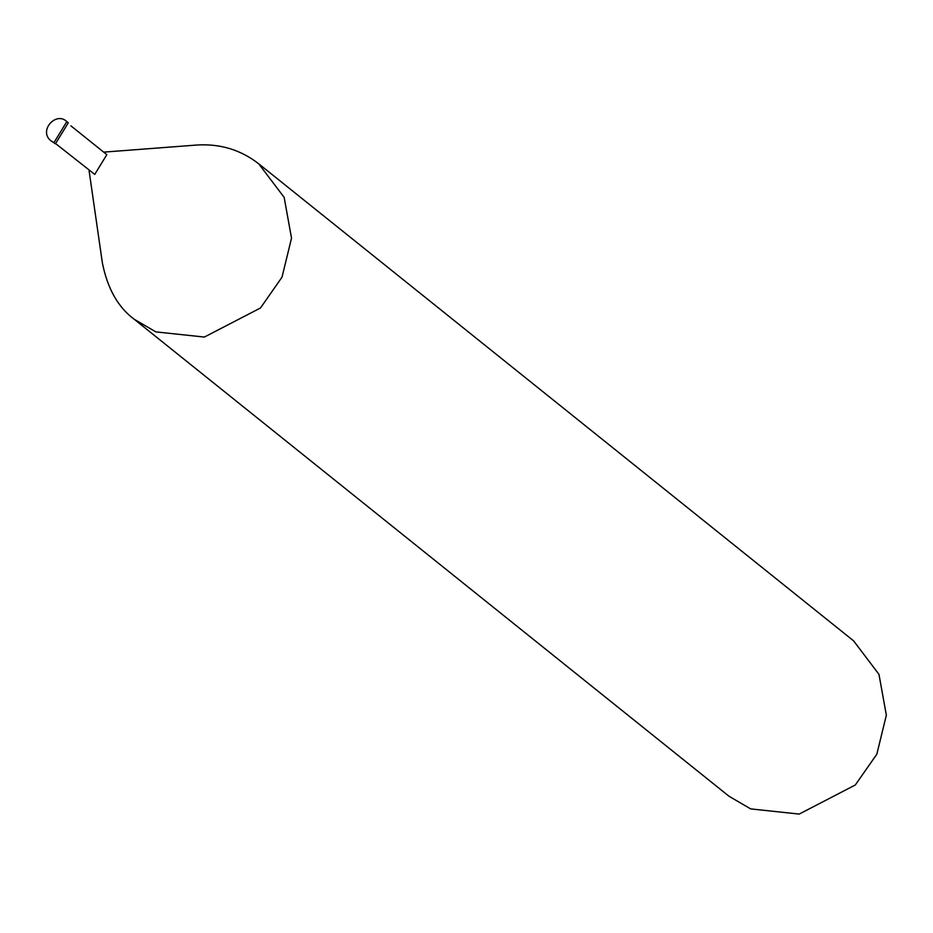 <?xml version="1.0" encoding="UTF-8"?>
<svg xmlns="http://www.w3.org/2000/svg" width="933" height="933" viewBox="0 0 933 933"><rect width="100%" height="100%" fill="white"/><g stroke="black" fill="none" stroke-linecap="round" stroke-linejoin="round"><path stroke-width="1.4" d="M51.257 141.035L55.432 143.799L68.296 122.794L66.826 121.617C55.968 110.84 37.856 131.203 51.257 141.035L53.962 142.621L66.826 121.617M56.26 144.09L94.746 174.401L106.84 154.656L70.896 125.838M89.043 170.389L102.315 262.546C107.353 288.32 117.978 307.214 134.165 319.226L155.858 331.891L204.374 337.058L260.482 307.983L282.011 277.183L291.528 238.16L284.145 197.341L258.768 163.846C240.726 149.77 219.978 143.519 196.525 145.058L103.691 152.126M134.165 319.226L728.988 796.234L750.68 808.899L799.196 814.077L855.304 784.991L876.833 754.202L886.35 715.168L878.968 674.361L853.602 640.854L258.768 163.846"/></g></svg>

